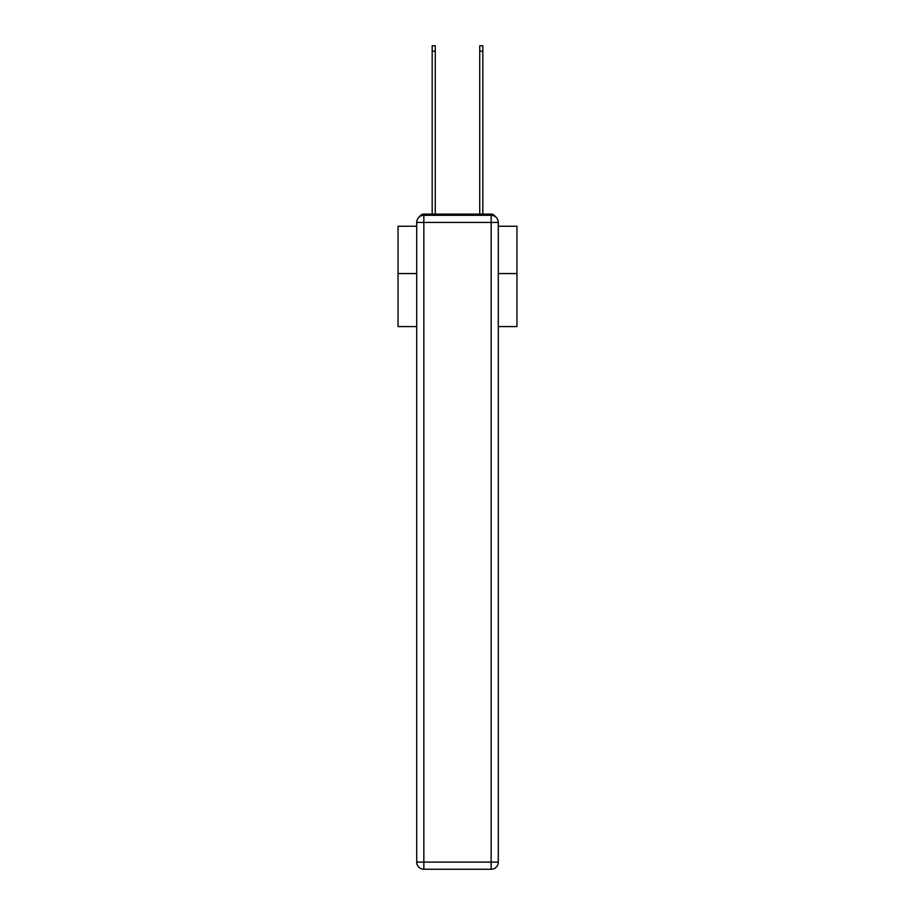 <?xml version="1.0" encoding="UTF-8"?>
<svg xmlns="http://www.w3.org/2000/svg" width="915" height="915" viewBox="0 0 915 915"><rect width="100%" height="100%" fill="white"/><g stroke="black" fill="none" stroke-linecap="round" stroke-linejoin="round"><path stroke-width="1.37" d="M498.286 326.586L516.952 326.586L516.952 226.245L498.286 226.245M416.714 273.562L398.048 273.562L398.048 226.245L416.714 226.245M398.048 273.562L398.048 326.586L416.714 326.586M495.381 216.683A4.758 4.758 0 0 0 491.149 214.11L423.851 214.11A4.758 4.758 0 0 0 419.619 216.683M516.952 273.562L498.286 273.562M423.851 214.11L432.177 214.11L432.177 45.75L435.266 45.75L435.266 214.11L438.948 214.11M476.052 214.11L479.735 214.11L479.735 45.75L482.823 45.75L482.823 214.11L491.149 214.11M423.851 215.3L491.149 215.3A7.137 7.137 0 0 1 498.286 222.436L498.286 862.113A7.137 7.137 0 0 1 491.149 869.25L423.851 869.25L423.851 862.113L491.149 862.113L491.149 222.436L423.851 222.436L423.851 862.113L416.714 862.113L416.714 222.436L423.851 222.436L423.851 215.3A7.137 7.137 0 0 0 416.714 222.436A7.137 7.137 0 0 1 423.851 215.3M416.714 862.113A7.137 7.137 0 0 0 423.851 869.25A7.137 7.137 0 0 1 416.714 862.113M491.149 869.25A7.137 7.137 0 0 0 498.286 862.113L491.149 862.113L491.149 869.25M498.286 222.436A7.137 7.137 0 0 0 491.149 215.3L491.149 222.436L498.286 222.436M432.177 51.217L435.266 51.217M482.823 51.217L479.735 51.217"/></g></svg>
